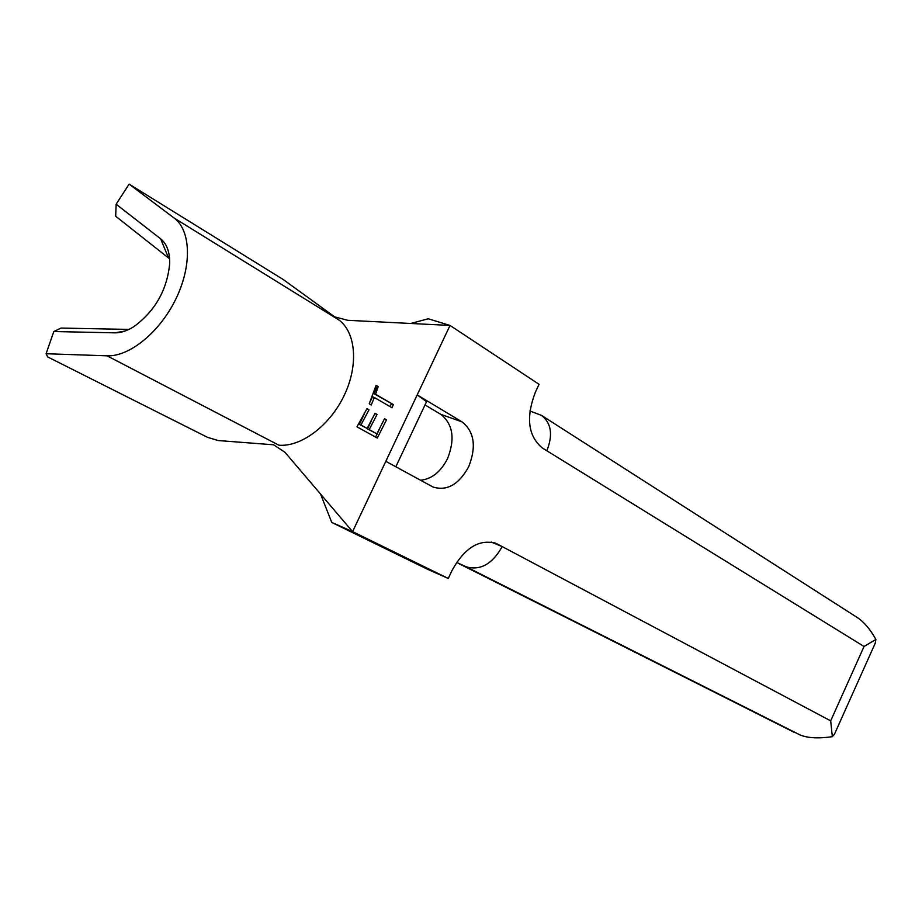 <?xml version="1.0" encoding="UTF-8"?>
<svg xmlns="http://www.w3.org/2000/svg" width="922" height="922" viewBox="0 0 922 922"><rect width="100%" height="100%" fill="white"/><g stroke="black" fill="none" stroke-linecap="round" stroke-linejoin="round"><path stroke-width="1.38" d="M386.502 419.856L377.294 438.042L356.975 426.828L366.991 408.677L369.007 409.841L360.928 424.973L367.14 428.43L375.047 413.298L377.052 414.451L369.203 429.571L376.891 433.847L384.52 418.726L386.502 419.856L384.359 419.061M410.809 323.472L428.211 318.77L450.028 325.443L347.801 320.314L334.686 316.868L283.365 279.608L129.115 184.123L174.131 218.041L338.743 319.865C355.904 332.266 358.693 365.124 344.275 395.261C330.007 425.445 301.206 447.112 278.893 445.199L107.067 355.823L46.1 353.725L47.656 356.918L207.542 437.351L218.203 440.543L273.569 444.796L284.875 452.206L352.596 531.625L450.028 325.443L539.059 384.313L535.44 392.069C525.724 417.47 528.052 436.129 542.424 448.057L546.827 450.777C553.131 434.907 551.356 423.106 541.491 415.384L529.896 410.982M392 407.731L374.344 397.497L371.243 404.977L369.215 403.813L376.084 385.384L378.193 386.606L375.577 394.247L393.36 404.574L392 407.731M425.019 404.919L440.762 414.324L462.141 421.93L417.193 394.916L426.552 401.669L425.883 403.098M320.545 494.042L331.747 522.428L427.612 569.3L448.288 578.474L451.964 570.603C464.711 547.553 479.544 538.552 496.462 543.6L495.321 543.127M420.513 480.258C431.807 479.048 440.82 471.822 447.562 458.58C455.261 438.86 453.002 424.108 440.762 414.324M462.141 421.93C474.334 431.761 476.536 446.651 468.745 466.59C459.029 484.419 447.158 491.242 433.11 487.07L385.822 461.323M331.747 522.428L352.596 531.625L448.288 578.474M456.586 562.351L466.186 566.8C480.362 570.799 492.36 564.068 502.19 546.585L496.462 543.6M128.942 329.408L60.967 328.082L53.81 331.528L46.1 353.725M169.602 258.828L115.688 216.255L116.137 204.211L129.115 184.123M174.131 218.041C190.923 230.385 192.145 265.571 175.952 298.797C159.921 332.058 129.529 356.826 107.067 355.823M125.069 331.033L114.87 332.842C120.863 332.923 127.248 330.837 134.024 326.549C155.253 310.806 167.147 289.796 169.694 263.519C169.844 252.075 166.836 243.846 160.647 238.833L116.137 204.211M114.87 332.842L53.81 331.528M541.491 415.384L857.552 617.694C864.225 622.212 870.345 629.461 875.9 639.453L864.041 646.483L830.687 720.854L502.19 546.585L491.242 542.055M836.865 728.864L834.433 734.269L832.336 736.678C818.724 738.672 808.029 738.13 800.238 735.03L458.476 563.423M830.687 720.854L832.336 736.678M875.9 639.453L875.22 643.245L872.2 649.975M366.818 409.034L369.007 409.841M364.086 414.474L359.384 424.385L360.928 424.973M359.384 424.385L367.14 428.43M374.885 413.644L377.052 414.451M371.462 420.513L367.475 428.914L369.203 429.571M367.475 428.914L376.891 433.847M379.668 428.557L375.611 437.12M369.929 402.165L372.465 396.817L374.344 397.497M376.038 385.511L378.193 386.606M377.444 386.341L373.963 393.671L375.577 394.247M373.963 393.671L393.36 404.574M391.354 403.859L390.064 406.602M546.827 450.777L864.041 646.483M168.507 257.883L160.647 238.833M497.615 544.164L494.1 542.712M466.186 566.8L800.238 735.03M459.652 563.976L794.291 732.391M426.552 401.669L395.815 466.786M875.22 643.245L834.433 734.269"/></g></svg>
